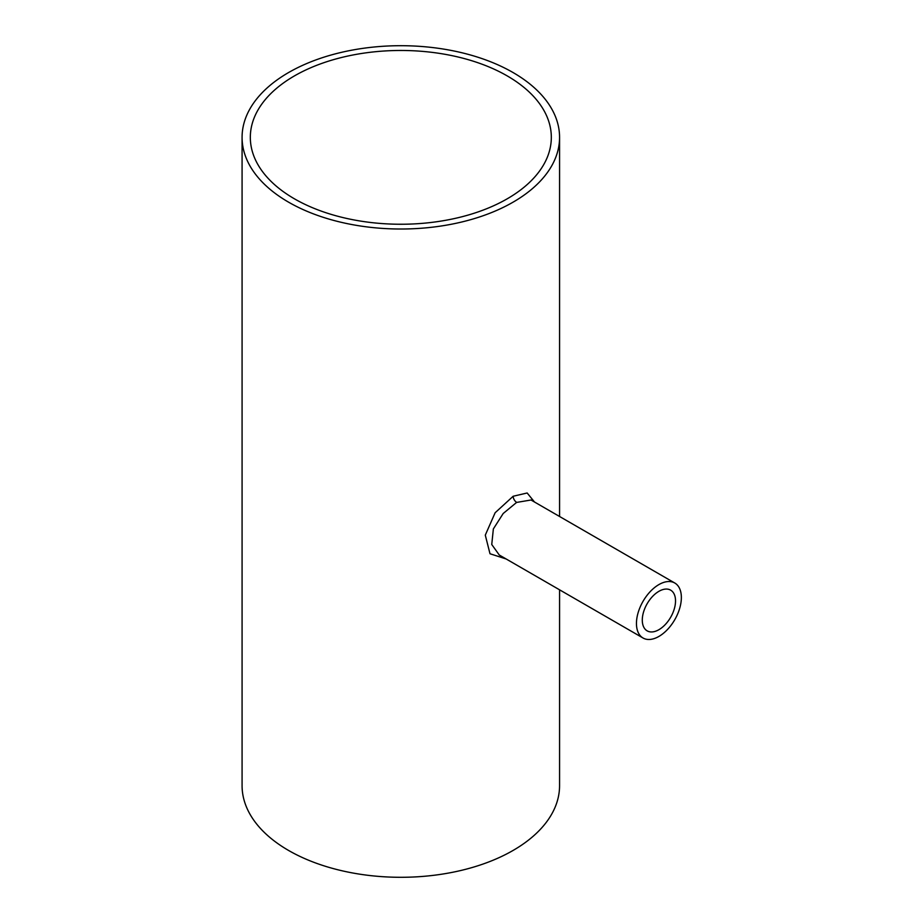 <?xml version="1.0" encoding="UTF-8"?>
<svg xmlns="http://www.w3.org/2000/svg" width="923" height="923" viewBox="0 0 923 923"><rect width="100%" height="100%" fill="white"/><g stroke="black" fill="none" stroke-linecap="round" stroke-linejoin="round"><path stroke-width="1.38" d="M658.907 629.694A23.502 13.568 120 0 0 674.263 608.984A23.502 13.568 120 0 0 670.652 590.155A23.502 13.568 120 0 0 658.907 591.32A23.502 13.568 120 0 0 643.55 612.03A23.502 13.568 120 0 0 647.161 630.859A23.502 13.568 120 0 0 658.907 629.694M507.235 75.917A150.495 86.889 0 0 0 343.229 57.088A150.495 86.889 0 0 0 250.329 137.354A150.495 86.889 0 0 0 294.402 198.803A150.495 86.889 0 0 0 458.408 217.632A150.495 86.889 0 0 0 551.319 137.354A150.495 86.889 0 0 0 507.235 75.917M674.782 583.013L531.013 500.001L516.603 502.424L503.197 513.5L493.355 528.937L491.751 544.501L499.262 555L643.031 638.001A31.751 18.333 120 0 0 658.907 636.432A31.751 18.333 120 0 0 679.651 608.453A31.751 18.333 120 0 0 674.782 583.013A31.751 18.333 120 0 0 658.907 584.582A31.751 18.333 120 0 0 638.162 612.56A31.751 18.333 120 0 0 643.031 638.001M506.173 558.98L489.998 553.754L485.29 535.132L495.132 512.75L513.165 496.251L527.16 492.986L534.521 502.031M288.576 202.172A158.744 91.654 0 0 0 461.569 222.039A158.744 91.654 0 0 0 559.569 137.354A158.744 91.654 0 0 0 513.073 72.548A158.744 91.654 0 0 0 340.068 52.68A158.744 91.654 0 0 0 242.08 137.354A158.744 91.654 0 0 0 288.576 202.172M242.08 137.354L242.08 785.646A158.744 91.654 0 0 0 288.576 850.452A158.744 91.654 0 0 0 461.569 870.32A158.744 91.654 0 0 0 559.569 785.646L559.569 589.809M513.165 496.251A4.996 2.896 -119.9 0 0 516.695 502.377M559.569 137.354L559.569 516.488"/></g></svg>
